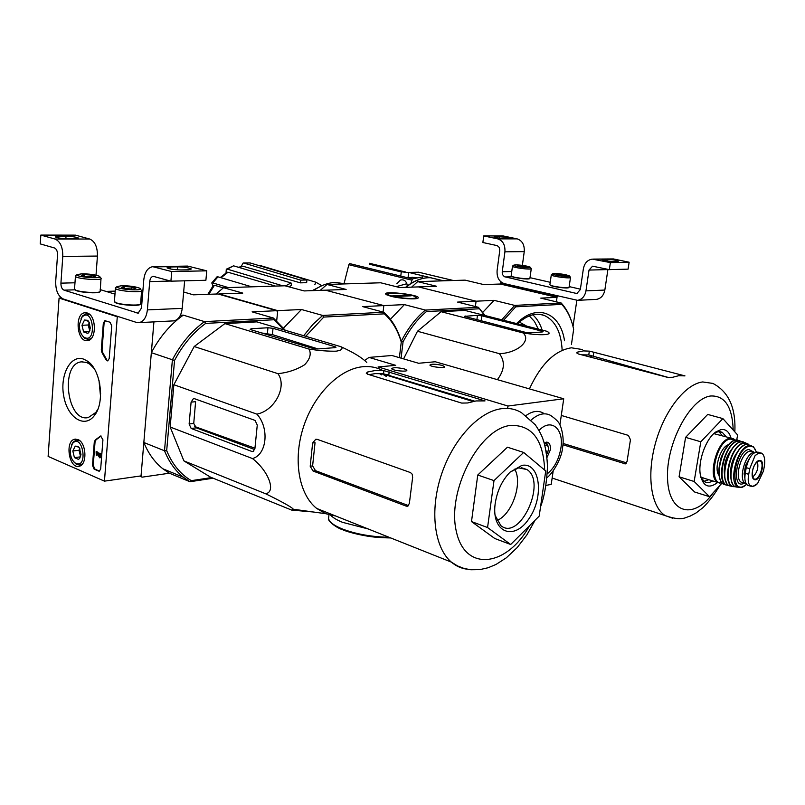 <?xml version="1.0" encoding="UTF-8"?>
<svg xmlns="http://www.w3.org/2000/svg" width="805" height="805" viewBox="0 0 805 805"><rect width="100%" height="100%" fill="white"/><g stroke="black" fill="none" stroke-linecap="round" stroke-linejoin="round"><path stroke-width="1.21" d="M573.019 326.478L576.823 300.386M557.191 296.22L500.489 282.917L500.348 284.024L557.03 297.357L556.386 301.845L557.191 296.22L557.875 296.19M500.489 282.917L502.29 282.857M589.019 270.077L592.571 266.183L609.315 269.635L610.371 262.601L592.289 259.119C587.489 259.874 584.511 263.124 583.363 268.85L580.335 289.589L576.954 293.382L575.927 293.322L504.343 276.689L502.622 274.696L502.199 272.261L504.916 251.824C505.299 244.972 502.914 240.655 497.792 238.884L483.735 235.915L482.869 242.516L497.289 245.646L499.16 247.346L499.794 250.204L497.098 270.591C496.715 277.373 499.08 281.71 504.202 283.601L577.577 300.335C582.075 299.49 584.873 296.341 585.96 290.877L589.019 270.077L607.906 269.574L604.847 290.052C603.75 295.435 600.963 298.544 596.485 299.38L595.529 299.43M609.315 269.635L628.081 269.142L629.138 262.219L613.4 258.938L593.225 259.099M610.371 262.601L629.138 262.219M607.191 259.301L602.009 259.633C604.243 260.619 608.006 261.243 613.289 261.494L618.421 261.162C616.207 260.186 612.464 259.562 607.191 259.301L606.95 260.921M553.729 286.429L564.909 287.928M514.878 277.504L525.917 278.943M580.395 289.166L569.185 286.61M550.238 282.293L530.022 277.685M522.365 265.358L524.246 251.623C524.629 244.871 522.274 240.615 517.162 238.874L503.175 235.956L483.735 235.915M499.573 236.771L494.099 237.012C496.061 237.847 499.502 238.401 504.443 238.662L509.877 238.411C507.925 237.586 504.494 237.042 499.573 236.771L499.382 238.24M526.782 266.676L521.278 266.807L517.263 265.912L518.028 265.398L526.782 266.676L518.028 265.398L517.927 266.133M515.542 264.845C521.831 265.076 526.712 265.831 530.163 267.139C533.001 268.94 512.232 266.405 513.761 265.137L515.542 264.845M530.344 267.381L531.29 268.558C532.397 270.138 512.654 267.733 512.473 266.254L512.594 266.032M531.27 268.709L529.901 278.389C529.227 279.587 513.127 277.614 511.386 276.125L511.195 275.743M529.831 278.439L529.589 278.621C528.925 279.788 513.308 277.876 511.618 276.427L511.618 276.427M522.616 266.978L522.777 265.791M565.875 275.38L566.267 275.753L565.261 275.924L560.431 275.541L556.245 274.606L556.889 274.062L565.875 275.38L556.889 274.062L556.788 274.797M554.293 273.479C560.723 273.7 565.754 274.495 569.377 275.874C572.275 277.765 550.942 275.089 552.622 273.77L554.293 273.479M569.568 276.125L570.534 277.333C571.61 278.983 551.405 276.437 551.284 274.918L551.395 274.686M570.504 277.483L569.044 287.375C568.26 288.593 551.878 286.54 550.117 284.99L549.916 284.588M568.984 287.415L568.722 287.606C567.958 288.804 552.069 286.801 550.348 285.302L550.127 285M561.518 275.682L561.699 274.445M104.449 481.149L48.119 456.425L59.077 298.081L117.289 316.747L104.449 481.149L141.046 475.896L143.833 442.498L164.502 450.77L172.401 359.775L151.35 352.671L153.916 321.869L141.046 475.896L142.123 477.154L139.637 476.097M61.442 298.001L59.077 298.081M118.556 316.687L117.289 316.747M100.625 393.897L99.568 382.858M98.623 471.076L94.094 469.104L92.505 465.421L94.286 442.026L95.312 439.912L100.635 435.998L102.929 439.761L100.675 468.953L99.357 471.146L94.839 469.003L93.249 465.33L95.04 441.935L96.057 439.822L95.312 439.912M111.734 325.904L109.218 358.517L107.699 360.922L105.928 359.634L101.963 352.62L101.299 349.793L103.332 323.147L104.912 320.672L110.094 322.252L111.734 325.904M83.76 359.171L87.493 361.153C100.987 369.726 105.153 402.752 94.366 415.581C84.555 428.813 67.509 417.664 63.776 396.322C59.59 375.15 70.568 354.17 83.76 359.171M77.854 439.53C86.437 442.398 87.534 464.968 79.152 466.256C69.029 469.335 64.521 440.577 74.905 439.188L77.854 439.53M87.161 312.964C96.459 315.238 96.862 339.941 87.634 340.606C76.958 342.92 74.151 313.286 85.008 312.732L87.161 312.964M97.938 409.041L95.835 412.432L88.309 417.543C67.157 422.856 59.731 364.031 81.275 361.858L86.427 362.391L89.747 364.162L94.054 368.428M100.534 396.463L98.995 380.352M107.981 360.841L105.928 359.634M105.385 320.712L104.087 323.107L102.064 349.742L102.718 352.57L106.683 359.583M101.118 436.008L96.057 439.822M99.981 453.457L99.649 457.804L96.721 452.853L96.268 455.268L96.117 451.716L99.226 455.882L99.438 453.225L100.736 453.356L100.394 457.703L99.649 457.804M99.438 453.225L100.736 453.356M96.57 451.776L97.818 452.128L99.327 454.684M97.818 452.128L97.063 452.229M96.338 454.392L97.083 454.292L97.023 455.167L96.268 455.268M97.083 454.292L96.701 452.823M79.343 447.862L80.963 454.503L79.715 458.337L78.488 459.383L74.422 457.622L72.812 451.011L75.257 446.131L78.447 447.077L77.833 446.342L79.343 447.862M79.715 458.337L78.488 459.383L74.422 457.622L72.812 451.011L75.257 446.131L77.833 446.342M70.287 449.935L72.37 443.615C82.694 431.852 88.661 469.808 75.439 463.187C71.876 460.5 70.156 456.093 70.287 449.935M71.655 444.752L73.014 442.257L76.234 440.053L79.776 440.738M82.643 463.68L80.168 465.109L76.495 464.415L73.778 461.788M80.762 455.902L79.816 453.537L80.56 456.626M79.816 448.647L79.011 450.247L79.816 453.537L79.866 448.747M80.49 456.848L74.422 457.622M79.011 450.247L72.812 451.011M88.691 321.406L90.341 328.098L88.791 332.525L87.805 333.381L83.629 331.962L81.979 325.3L84.495 320.028L88.691 321.406L87.634 320.32L84.495 320.028L81.979 325.3L83.629 331.962L87.805 333.381L88.791 332.525M79.393 324.435L81.979 317.15C93.521 305.588 97.274 345.355 83.861 337.104C80.701 334.367 79.212 330.141 79.393 324.435M81.094 318.408L82.684 315.822L86.276 313.709L89.999 314.765M91.529 338.14L88.711 339.519L84.817 338.412L82.211 335.444M89.908 330.402L89.083 328.299L89.727 330.905M89.395 322.624L88.258 324.978L89.083 328.299L89.395 322.634M89.385 331.64L83.629 331.962M88.258 324.978L81.979 325.3M149.71 281.599C150.092 278.5 151.27 276.739 153.252 276.326L170.912 281.176L171.727 271.557L152.668 266.676C147.697 267.693 144.729 272.1 143.773 279.878L141.469 308.063L138.128 313.175L64.018 290.152C61.925 289.126 60.888 286.791 60.928 283.149L62.78 256.423C62.87 247.216 60.295 241.419 55.052 239.045L40.834 235.08L40.25 243.905L54.448 247.96C56.531 248.916 57.558 251.23 57.527 254.903L55.696 281.529C55.605 290.605 58.171 296.441 63.404 299.017L136.307 322.372L139.054 322.634C143.693 321.557 146.46 317.311 147.375 309.895L149.71 281.599L170.469 281.056M172.834 320.913L173.84 320.863C178.489 319.806 181.286 315.641 182.222 308.375L184.637 280.814M170.912 281.176L205.899 280.261L206.754 270.832L187.656 266.073L153.644 266.656M171.727 271.557L206.754 270.832M177.643 266.847L170.147 266.978L167.027 267.834C169.624 269.091 174.232 269.796 180.873 269.947L188.37 269.796L191.389 268.971C188.843 267.713 184.254 267.008 177.643 266.847L177.382 269.846M121.887 304.401L132.704 305.377M81.436 291.833L92.857 292.829M141.942 302.368L140.664 301.976M114.984 294.137L100.172 289.609M96.006 275.179L97.435 256.06C97.546 247.034 94.98 241.359 89.717 239.025L75.428 235.141L40.834 235.08M66.03 236.227L55.243 236.922C57.477 237.948 61.663 238.552 67.791 238.743L78.498 238.059C76.294 237.032 72.148 236.429 66.03 236.227L65.859 238.703M95.352 276.296L92.484 277.021L85.461 276.507L81.345 275.28L84.263 274.565L91.237 275.069L95.352 276.296L91.237 275.069L84.263 274.565L84.133 276.276M81.718 273.811C89.194 273.881 94.97 274.646 99.035 276.125C105.586 279.224 75.67 277.312 76.938 274.696L81.718 273.811M101.038 278.107C104.167 280.854 77.32 279.154 75.428 276.457L75.751 275.662M100.997 278.721L100.172 291.44C99.83 293.513 79.534 292.296 75.267 289.921L74.553 288.733M99.76 291.782C99.307 293.785 79.725 292.587 75.6 290.293L74.734 289.609M91.096 277.011L91.237 275.069M135.793 288.301L133.026 289.106L125.852 288.603L121.505 287.294L124.322 286.51L131.436 287.013L135.793 288.301L131.436 287.013L124.322 286.51L124.181 288.291M121.625 285.705C129.263 285.735 135.23 286.55 139.537 288.13C146.44 291.46 115.518 289.428 116.977 286.63L121.625 285.705M141.62 290.202C144.82 293.121 117.359 291.34 115.417 288.472L115.759 287.616M141.569 290.867L140.633 303.938C140.14 306.101 119.683 304.833 115.226 302.338L114.441 301.04M140.211 304.29C139.617 306.373 119.865 305.135 115.558 302.72L114.632 301.986M131.275 289.096L131.436 287.013M410.892 283.451L412.412 278.922L349.722 263.617L348.857 264.714L344.127 283.34L346.2 283.873M401.272 271.939L369.837 264.332L369.344 263.275L405.579 272.02L369.344 263.275M412.412 278.922L422.424 276.89L422.223 278.55M400.779 276.085L401.293 271.778L408.668 272.623M407.35 285.906C406.495 281.096 404.18 279.154 400.407 280.07L396.764 283.793M405.529 287.355C413.679 280.704 421.931 277.483 430.283 277.695L442.72 280.673L437.346 281.015M408.044 277.755L408.688 272.412L442.73 280.613L452.843 280.522M418.68 272.231L408.688 272.412M414.303 277.443L416.356 277.705M475.393 306.544L476.087 301.201L475.393 306.544M500.348 284.024L483.845 284.598L465.079 280.14L417.674 281.629L436.602 286.268L418.419 286.902L476.087 301.201L494.079 300.346L514.707 305.407L501.787 319.796M571.459 344.339L573.663 329.245C571.419 318.78 567.445 310.489 561.729 304.371L515.703 306.826L503.598 320.259M572.204 323.54C569.769 315.027 566.076 308.174 561.145 302.972L514.707 305.407L515.703 306.826M561.729 304.371L561.145 302.972L540.749 298.122L557.03 297.357M482.849 312.28L494.079 300.346M417.674 281.629L411.617 287.144M407.089 286.107L407.219 285.04M407.803 277.805L412.653 277.262L415.42 277.946M303.696 335.705L312.732 324.576L322.684 315.439L383.744 312.249L362.653 306.604L383.834 305.588L383.079 312.068L383.834 305.588L325.441 290.182L346.13 289.448L327.001 284.467L380.725 282.786L399.753 287.566L418.419 286.902L476.087 301.201L457.602 302.086L478.391 307.299L425.392 310.076L404.402 304.612L383.834 305.588L325.441 290.182L304.139 290.927L284.96 285.785L223.559 287.717L242.768 293.09L219 293.926L277.725 310.639L276.699 320.722L277.584 312.028L276.689 310.69L217.954 293.966L193.391 294.831L183.651 292.004M241.128 266.596L243.16 262.994L250.124 262.943L243.835 263.044L300.657 280.14L300.376 282.857L243.492 266.385L238.683 267.351M213.013 285.845L211.765 282.958L216.968 276.86L217.974 276.84L212.802 282.917L228.288 287.566M226.024 272.955L226.306 269.202L233.561 265.831L227.322 269.142L282.837 285.856M300.376 282.857L306.655 282.666L306.936 279.959L250.124 262.943M243.835 263.044L243.16 262.994M238.28 267.23L243.492 266.385M306.936 279.959L300.657 280.14M288.764 286.811L291.531 285.443L291.018 282.937L233.561 265.831M227.322 269.142L226.306 269.202M220.318 277.534L227 272.311L228.006 272.241L221.043 277.745M275.491 286.087L228.006 272.241M291.018 282.937L285.513 285.936M251.764 286.832L217.974 276.84M212.802 282.917L211.765 282.958M207.861 294.318L213.406 285.302L214.422 285.252L208.857 294.278M223.337 287.878L214.422 285.252M204.883 294.419L205.899 294.389M314.836 284.708L315.842 282.203L321.185 285.272L320.833 286.137M259.683 265.368L315.842 282.203M484.56 315.419L478.391 307.299L485.153 315.56M426.429 311.595C417.312 319.213 409.524 329.325 403.043 341.924L401.232 341.37C407.894 328.319 415.944 317.884 425.392 310.076L426.429 311.595L478.965 308.788M401.081 358.155L403.043 341.924M403.577 358.879L417.473 331.257L441.08 311.696L464.918 310.408L546.474 331.177C555.088 334.9 541.342 336.017 523.059 332.918L441.08 311.696M390.838 296.24L386.35 294.62C379.175 290.162 421.468 294.68 418.137 298.011C417.141 299.772 399.793 298.655 390.838 296.24M327.001 284.467L320.239 290.364M390.395 319.273L404.402 304.612M345.727 283.883L335.514 282.444C328.068 282.706 320.712 285.423 313.437 290.605M321.336 285.946L312.229 290.645M497.379 379.658C504.584 370.209 505.278 361.556 499.452 353.687C517.726 353.023 531.692 340.495 523.059 332.918M499.452 353.687L417.473 331.257M525.474 332.354L529.992 332.868L542.449 331.932L543.103 331.68L541.876 331.147L481.782 315.812L477.456 315.319L464.405 316.355L525.474 332.354M703.922 481.35L708.833 479.71M722.135 435.606L718.966 431.591M726.12 436.733L722.236 432.295L717.99 431.711L714.256 433.221M700.893 477.446L704.506 481.722L706.096 482.376L709.628 482.326L712.777 480.927M731.071 438.141C729.209 431.802 725.858 428.944 721.008 429.578L715.947 431.872C705.925 438.504 697.653 461.507 700.4 475.181C703.248 486.623 709.004 489.038 717.688 482.437M722.005 483.141L709.567 496.715L694.152 481.491L700.803 441.774L722.88 418.6L737.611 434.942L736.756 439.882M722.88 418.6L707.716 414.424L685.588 437.367L700.803 441.774M694.152 481.491L679.078 476.802L685.588 437.367M709.567 496.715L694.675 492.016L679.078 476.802M626.632 462.875L563.027 443.434M581.663 354.824L588.767 354.945L668.724 377.575M562.926 444.763L625.404 463.871L627.055 461.426L630.456 439.772L628.433 435.404L561.296 415.44M593.818 352.238L589.33 351.141L583.333 350.91L577.547 352.117L576.692 352.892L578.322 353.948L667.647 377.384L672.588 377.293L678.696 375.714L684.954 375.885L593.818 352.238L593.235 356.142M582.236 349.511L571.429 347.81C554.977 350.316 540.97 364.011 529.428 388.896M592.108 357.561L590.206 355.297M368.147 528.945L342.507 522.324C336.913 520.06 332.988 517.706 330.724 515.26M412.442 298.454C403.959 298.957 385.675 295.536 387.93 293.885C389.046 291.812 412.241 294.298 415.622 296.844C416.869 297.729 415.803 298.263 412.442 298.454M395.486 296.451L392.76 295.757L408.417 295.113L411.134 295.807L395.486 296.451M408.316 295.918L408.417 295.113M749.727 468.691L748.731 474.326C747.775 479.388 748.127 483.081 749.797 485.375L752.947 486.441L757.586 483.533L763.482 470.995L764.468 465.441C765.132 460.339 764.569 456.586 762.798 454.171L761.51 453.124L758.904 452.742L755.01 455.801L749.727 468.691L746.235 467.655L745.249 473.28C744.323 479.458 745.138 483.463 747.684 485.284L749.093 485.717M760.031 452.702L758.471 452.259C753.168 451.444 749.083 456.576 746.235 467.655M746.617 465.813L745.541 465.491L749.546 458.236M744.856 478.059L744.112 473.662L745.541 465.491M743.035 482.799L741.455 482.316C733.878 478.985 741.063 452.229 749.807 451.263L753.862 452.43C745.138 453.406 737.933 480.213 745.48 483.543L746.275 483.886M700.742 476.852L704.043 478.24M731.403 438.232L713.804 433.633M728.334 444.732C720.294 447.097 713.633 469.154 719.046 475.473M752.675 477.093C757.203 472.827 758.763 467.675 757.364 461.647M305.739 336.309L323.781 317.079L384.317 313.849C392.126 320.782 397.781 330.181 401.262 342.055L399.381 357.662M277.725 310.639L301.473 309.512L322.684 315.439L323.781 317.079M384.317 313.849L383.744 312.249C391.854 319.374 397.68 329.074 401.232 341.37L401.262 342.055M223.559 287.717L215.951 294.036M283.601 328.007L301.473 309.512M559.898 425.01L563.721 398.777L435.284 361.757L418.61 363.266L391.965 355.498L369.012 357.41L364.846 360.358M544.804 445.346C547.058 444.581 548.306 445.789 548.537 448.969L547.501 453.396L545.951 450.538M546.504 453.859L547.501 453.396M544.25 443.324L546.374 443.545L548.195 446.886M545.921 485.425L551.224 484.379L553.196 470.865M526.037 415.541C532.346 411.053 538.072 410.218 543.214 413.035M507.633 408.437L507.965 406.032L563.721 398.777M442.166 365.39L444.652 366.637C445.789 368.569 430.323 366.939 429.91 365.078C431.289 363.82 435.384 363.93 442.166 365.39M404.382 368.932L406.797 370.169C408.065 372.212 392.176 370.652 391.643 368.68C393.082 367.322 397.328 367.402 404.382 368.932M369.012 357.41L395.738 365.339L378.078 366.949L507.965 406.032M544.14 442.931L548.135 442.519C549.996 443.817 550.711 446.322 550.278 450.025L546.947 457.542M546.223 442.126L547.903 445.618M366.788 362.492C361.958 357.601 353.315 352.328 340.847 346.683C343.312 348.756 341.763 350.256 336.188 351.181C327.987 351.332 318.911 350.628 308.969 349.058C311.505 353.737 310.066 358.97 304.652 364.735C296.602 369.716 287.677 372.695 277.896 373.651C287.425 386.279 274.847 410.671 256.906 414.132C269.615 428.019 266.898 454.815 252.458 458.548C268.719 471.086 276.356 492.157 265.559 493.727C276.678 499.07 292.628 507.422 293.262 509.233L291.732 510.108L313.316 511.99M382.757 370.481C376.8 367.352 370.27 366.094 363.166 366.688C339.982 368.579 314.272 393.846 303.555 426.69C292.728 459.504 298.746 494.26 316.677 508.428L325.653 513.691L335.725 516.015M391.109 376.569L389.851 375.402M291.732 510.108L210.437 477.113L183.892 460.883L170.167 427.022L173.86 384.73L194.176 346.522L224.887 323.6L256.865 321.869L340.847 346.683M191.097 402.138L189.125 423.983L191.167 428.461L251.955 451.494L253.012 451.565L254.893 448.737L257.268 425.08L255.064 420.411L194.478 398.696L193.421 398.606L191.097 402.138L195.605 401.675L193.733 423.45L196.309 427.847L254.742 449.572M317.975 348.927L334.94 347.659L336.017 347.207L334.971 346.683L273.026 328.319L267.964 327.756L251.623 328.712L250.134 329.275L251.251 329.819L312.642 348.344L317.975 348.927L272.392 334.608L261.726 332.978M211.604 477.586L191.318 480.655L189.94 481.732L213.144 478.21M191.318 480.655C180.511 474.296 172.29 464.284 166.685 450.619L164.502 450.77C168.98 461.909 175.269 470.734 183.369 477.254L189.94 481.732L169.402 473.209L142.123 477.154M180.411 315.268L183.278 315.137L204.52 321.618L273.378 318.025L252.116 311.857L276.689 310.69M106.029 291.4L115.216 291.108M141.68 290.283L142.928 290.243M166.685 450.619L174.544 360.409C182.795 344.892 193.17 332.546 205.678 323.399L273.931 319.746L284.205 329.949M273.931 319.746L273.378 318.025L285.322 330.281M174.544 360.409L172.401 359.775C180.873 343.725 191.58 331.006 204.52 321.618L205.678 323.399M151.35 352.671C159.742 336.852 170.388 324.345 183.278 315.137M169.402 473.209L162.811 468.752C154.681 462.271 148.362 453.517 143.833 442.498M254.944 448.204L194.78 426.549M494.793 538.515L471.499 521.57L477.757 475.02L507.442 447.198L523.673 452.45L545.73 470.985L539.189 516.126L510.682 544.492L494.793 538.515M383.864 370.612L375.583 370.461L367.674 371.98L366.275 373.248L367.684 374.214L461.688 403.084L467.564 402.973L476.057 400.94L485.023 400.9L383.864 370.612L383.492 373.772L375.221 373.601L369.163 374.657M310.207 466.266L313.054 471.026L406.304 506.154L407.783 506.214L409.363 503.387L412.643 477.355L412.18 474.185L410.49 472.575L317.24 439.349L315.741 439.278L312.632 443.012L310.207 466.266L312.612 465.904L315.48 470.653L408.628 505.651M312.632 443.012L315.047 442.68L312.612 465.904M474.608 401.152L383.492 373.772M386.239 376.428L381.852 373.58M319.877 510.722L322.775 510.853M523.673 452.45L493.998 480.605L477.757 475.02M493.998 480.605L487.558 527.537L471.499 521.57M510.682 544.492L487.558 527.537M496.876 520.533C512.03 514.667 522.958 483.161 514.727 469.144M495.085 515.351L500.831 525.595C519.708 541.745 547.299 481.964 526.923 469.536L518.651 467.866L510.118 472.092M521.841 465.411L510.068 472.143C501.988 480.474 497.007 491.131 495.115 504.121C491.372 532.819 514.224 541.453 529.086 518.521C544.452 496.584 540.105 461.768 521.841 465.411M308.969 349.058L224.887 323.6M277.896 373.651L194.176 346.522M256.906 414.132L173.86 384.73M252.458 458.548L170.167 427.022M265.559 493.727L183.892 460.883M585.96 290.877L604.847 290.052M594.523 259.26L613.4 258.938M575.927 293.322L577.598 293.241M505.097 276.98L512.292 276.759M502.24 271.768L511.759 271.516M504.916 251.824L524.246 251.623M497.792 238.884L517.162 238.874M495.417 236.771L495.317 237.495M603.156 259.371L603.046 260.116M102.718 352.57L101.963 352.62M102.064 349.742L101.299 349.793M104.087 323.107L103.332 323.147M94.839 469.003L94.094 469.104M93.249 465.33L92.505 465.421M95.04 441.935L94.286 442.026M100.776 436.25L100.021 436.34M147.375 309.895L182.222 308.375M155.013 266.898L190.01 266.284M137.061 313.075L138.782 312.994M64.018 290.152L75.086 289.82M60.928 283.149L74.976 282.786M62.78 256.423L97.435 256.06M55.052 239.045L89.717 239.025M58.614 236.217L58.503 237.898M170.147 266.978L169.986 268.87M411.586 280.09L348.857 264.714M430.454 277.715C422.223 277.483 414.042 280.693 405.911 287.345M564.516 340.767C560.441 312.582 536.653 302.781 516.569 323.57M538.344 329.114L534.48 321.517L529.308 315.892M526.772 326.166L519.356 322.07M542.157 330.08C540.044 323.519 536.905 318.418 532.739 314.795M562.162 350.326C561.186 332.103 555.209 320.471 544.22 315.439L540.165 314.373M418.439 272.171L452.43 280.311M396.171 286.661L406.867 283.712M476.872 319.806L477.456 315.319M465.22 316.788L465.32 316.033M541.755 331.982L541.876 331.147M481.118 320.903L481.782 315.812M733.194 430.041C732.349 406.867 724.892 395.517 710.815 395.98C689.945 398.123 665.594 444.34 667.566 479.196C668.935 514.375 694.282 519.939 713.522 492.398M623.976 463.851L626.189 463.428M734.834 431.872C735.981 407.873 728.656 391.713 712.878 383.411L702.674 381.952C685.397 383.975 664.447 410.57 655.491 443.042C646.405 475.483 651.094 507.11 665.312 515.653L672.648 518.239M588.767 354.945L589.33 351.141M577.336 353.576L577.547 352.117M390.707 537.931C372.614 537.73 356.575 534.963 342.598 529.64M389.127 537.307C371.266 536.855 355.569 534.037 342.014 528.845C333.934 525.504 329.446 522.093 328.551 518.621L328.863 515.854M748.731 474.326L745.249 473.28M735.217 440.063L733.546 438.846L729.803 438.333C717.124 439.53 706.891 477.637 717.899 482.497L719.992 483.191M734.814 440.164L730.216 439.047C715.675 440.697 707.283 485.556 721.924 482.789M731.483 442.066C722.568 447.681 715.856 469.899 720.193 479.408M738.879 441.009L735.096 440.436M739.875 440.667L735.71 440.013C723.041 441.241 712.787 479.569 723.816 484.328L726.11 485.013M726.241 485.023L726.965 485.013M742.522 441.744L738.034 440.748C725.275 441.995 715.092 480.796 726.352 485.083L723.816 484.328C720.455 482.225 718.785 477.768 718.785 470.945L720.747 459.122C720.878 456.435 728.565 441.764 735.448 440.013L737.561 439.943M741.989 441.382L742.542 441.744M742.14 441.734L738.225 441.1C724.158 442.649 715.102 486.25 728.917 485.455M733.124 447.56C726.08 455.711 723.242 465.099 724.611 475.715M737.732 443.324C728.404 448.496 721.189 472.384 726.11 481.742M745.883 442.921L741.103 441.865C728.314 443.153 718.312 482.306 729.803 485.938L732.027 486.381M732.399 486.371L733.023 486.29M747.976 443.867L743.649 442.931C730.9 444.239 721.119 483.453 732.731 486.512L729.803 485.938C718.1 482.376 728.032 443.203 740.942 441.854L743.357 441.854M748.157 444.249L743.83 443.283C729.733 444.934 721.21 488.937 735.337 486.623M737.501 451.937C732.53 458.639 730.256 466.135 730.699 474.437M744.051 445.417C734.633 449.774 727.096 474.688 732.55 483.423M751.538 445.688L746.688 444.37C734.09 445.708 724.641 484.68 736.293 487.025L738.376 487.226M738.738 487.186L739.865 486.904M756.358 451.907L753.53 446.835L749.002 445.598C736.595 446.946 727.458 485.496 739.071 487.287L742.703 486.975L746.607 484.338C729.048 500.569 732.47 449.411 749.314 446.272C752.605 445.759 754.909 447.65 756.217 451.937M753.681 451.967L748.761 449.452C736.152 451.353 731 490.648 744.233 483.161M745.128 473.964L744.112 473.662M745.199 473.521L744.152 473.209M746.497 466.296L745.42 465.974M762.798 454.171C760.634 452.36 758.038 452.903 755.01 455.801M759.125 460.52C754.124 461.124 749.676 476.268 753.661 479.116C759.608 484.369 767.125 458.77 759.125 460.52M749.797 485.375C752.001 487.085 754.597 486.472 757.586 483.533M752.252 475.986L753.671 478.663C758.562 482.718 765.646 462.865 759.97 461.013L758.682 460.923L756.388 462.342M531.189 419.989C538.283 413.79 544.774 412.281 550.68 415.44C556.154 419.314 559.213 422.474 559.847 424.909C559.988 423.863 564.718 436.531 562.645 447.107C561.88 459.081 551.968 474.256 546.927 477.667M538.988 430.494C550.992 417.453 564.245 428.773 560.864 448.224C558.891 459.494 554.343 468.047 547.219 473.873M189.125 423.983L193.733 423.45M251.955 451.494L253.686 451.253M191.167 428.461L196.309 427.847M251.512 329.899L251.623 328.712M267.401 333.391L267.964 327.756M272.392 334.608L273.026 328.319M334.86 347.659L334.971 346.683M544.663 470.09C543.355 439.641 531.954 424.758 510.461 425.432C478.985 428.663 446.564 491.432 456.405 531.743C465.28 572.556 507.12 566.629 529.549 525.715M540.547 506.758C544.271 497.168 546.565 484.147 547.43 467.675C547.46 456.616 544.542 443.112 543.466 440.788C542.288 436.441 539.561 431.098 535.265 424.738L521.479 412.663C515.562 409.101 508.931 407.783 501.585 408.688C478.935 411.466 452.883 439.45 441.261 475.101C429.538 510.712 434.298 547.732 451.353 562.111C456.012 566.076 461.245 568.441 467.051 569.195M406.304 506.154L408.568 505.721M313.054 471.026L315.48 470.653M367.432 374.124L367.674 371.98M388.805 375.08L389.187 371.89M577.577 300.335L596.485 299.38M513.761 265.137L512.513 266.083M512.473 266.254L511.165 275.904M552.622 273.77L551.334 274.736M551.284 274.918L549.896 284.749M85.853 312.712L85.008 312.732M75.811 439.107L74.905 439.188M89.747 364.162L87.493 361.153M95.835 412.432L94.366 415.581M81.275 361.858L82.905 361.747M96.872 451.625L96.238 451.706M75.439 463.187L76.495 464.415M72.37 443.615L73.014 442.257M80.168 465.109L81.557 464.928M77.008 439.963L78.417 439.802M88.107 320.974L87.634 320.32M83.861 337.104L84.817 338.412M81.979 317.15L82.684 315.822M88.711 339.519L90.241 339.428M87 313.678L88.54 313.608M139.054 322.634L173.84 320.863M76.938 274.696L75.308 276.024M99.74 276.93L100.343 277.634M75.428 276.457L74.503 289.398M116.977 286.63L115.306 287.989M140.291 289.015L140.855 289.679M115.417 288.472L114.391 301.754M539.632 314.302L544.22 315.439C536.029 312.33 527.104 315.107 517.444 323.791M418.61 272.201L452.501 280.311M719.801 431.601L722.236 432.295M715.112 432.506L715.947 431.872M552.15 478.049L665.312 515.653C682.71 521.61 685.286 517.182 690.106 516.126L696.184 512.876L702.976 507.623C709.125 501.495 714.709 494.169 719.73 485.626M328.983 514.818L328.551 518.621C327.575 521.167 337.084 528.11 342.256 529.579C350.245 533.141 366.406 536.351 374.768 537.116L390.838 537.981M387.93 293.885L386.712 294.831M416.145 297.518L416.95 298.524M750.733 486.21L747.684 485.284M701.688 477.516L717.899 482.497L722.216 483.101M746.688 484.439L741.687 487.307L736.293 487.025C724.399 484.781 733.768 445.749 746.507 444.35M745.48 483.543L742.955 482.779M755.905 485.093L751.91 486.582M759.145 460.873L758.863 460.913C750.421 465.431 752.021 478.895 753.671 478.663M545.297 443.213L544.23 442.871M548.135 442.519L546.837 442.116M389.892 376.197L387.255 374.637M325.653 513.691L293.262 509.233M183.369 477.254L162.811 468.752M316.677 508.428L451.353 562.111L457.502 565.925L464.083 568.471L470.905 569.759L480.022 569.588L488.122 567.746L496.041 564.436L506.315 557.825L517.253 547.531L526.943 534.822L535.084 520.221M382.516 373.953L472.927 401.464M381.6 374.899L379.145 373.44M521.308 467.665L526.923 469.536"/></g></svg>
